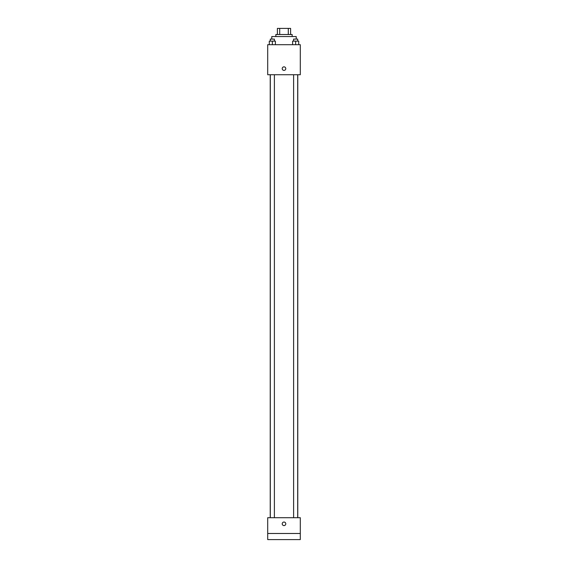 <?xml version="1.0" encoding="UTF-8"?>
<svg xmlns="http://www.w3.org/2000/svg" width="568" height="568" viewBox="0 0 568 568"><rect width="100%" height="100%" fill="white"/><g stroke="black" fill="none" stroke-linecap="round" stroke-linejoin="round"><path stroke-width="0.85" d="M279.712 34.513L279.712 28.4L277.383 28.4L277.383 34.513L277.383 28.4M279.712 28.4L290.617 28.4L290.617 34.513M288.288 34.513L288.288 28.4M275.856 36.544L275.856 34.513L292.144 34.513L292.144 36.544M296.219 39.093L296.219 36.544L271.781 36.544L271.781 39.093M267.705 44.694L300.294 44.694L300.294 74.735L267.705 74.735L267.705 44.694M284 70.404A1.782 1.782 0 0 1 282.459 67.734A1.782 1.782 0 0 1 285.541 67.734A1.782 1.782 0 0 1 284 70.404M267.705 517.704L300.294 517.704L300.294 539.6L267.705 539.6L267.705 517.704M284 525.599A1.782 1.782 0 0 1 282.459 522.922A1.782 1.782 0 0 1 285.541 522.922A1.782 1.782 0 0 1 284 525.599M267.705 533.487L300.294 533.487M292.598 44.694L292.598 41.13L298.704 41.13L298.704 44.694L298.704 41.13M295.651 44.694L295.651 41.13M297.689 41.13L297.689 39.093L293.613 39.093L293.613 41.13M269.296 44.694L269.296 41.13L275.402 41.13L275.402 44.694L275.402 41.13M272.349 44.694L272.349 41.13M274.387 41.13L274.387 39.093L270.311 39.093L270.311 41.13M297.767 517.704L297.767 74.735M270.233 517.704L270.233 74.735M293.613 74.735L293.613 517.704M297.689 74.735L297.689 517.704M274.387 517.704L274.387 74.735M270.311 517.704L270.311 74.735"/></g></svg>
